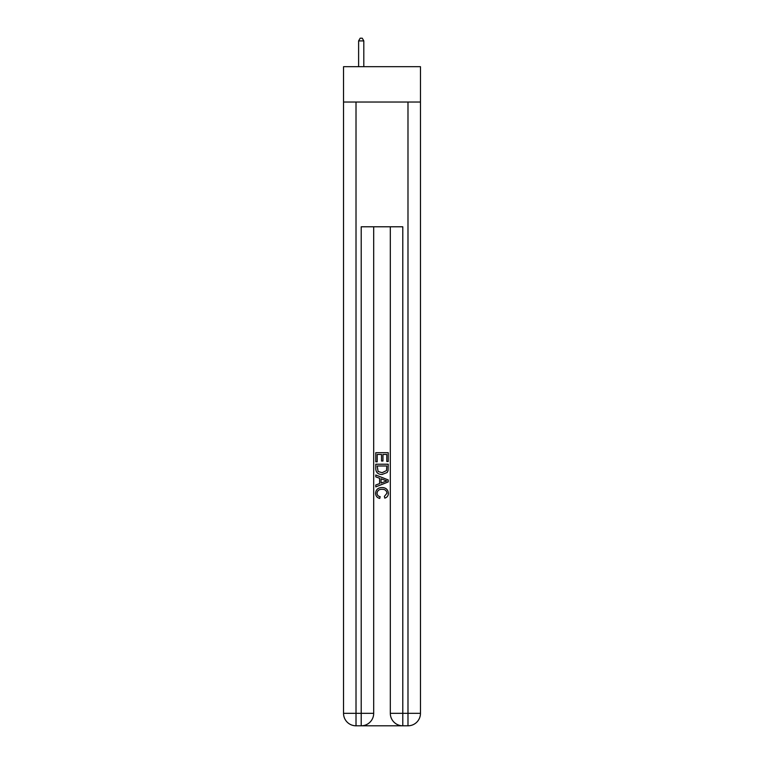 <?xml version="1.0" encoding="UTF-8"?>
<svg xmlns="http://www.w3.org/2000/svg" width="764" height="764" viewBox="0 0 764 764"><rect width="100%" height="100%" fill="white"/><g stroke="black" fill="none" stroke-linecap="round" stroke-linejoin="round"><path stroke-width="1.15" d="M420.467 102.032L420.467 66.688L343.533 66.688L343.533 102.032L420.467 102.032L420.467 713.328L407.986 713.328L407.986 102.032M362.146 725.8L401.854 725.8M356.014 102.032L356.014 713.328L361.21 713.328L361.21 226.784L402.79 226.784L402.79 713.328L407.986 713.328L407.986 725.8A12.472 12.472 0 0 0 420.467 713.328A12.472 12.472 0 0 1 407.986 725.8L402.79 725.8A12.472 12.472 0 0 1 390.318 713.328L390.318 226.784M373.682 713.328L361.21 713.328L361.21 725.8A12.472 12.472 0 0 0 373.682 713.328L373.682 226.784L373.682 713.328A12.472 12.472 0 0 1 361.21 725.8L356.014 725.8A12.472 12.472 0 0 1 343.533 713.328L343.533 102.032M375.764 461.819L375.764 452.699L388.236 452.699L388.236 461.494L386.794 461.494L386.794 454.465L382.955 454.465L382.955 461.017L381.522 461.017L381.522 454.465L377.206 454.465L377.206 461.819L375.764 461.819M375.764 468.685L375.764 464.216L388.236 464.216L388.055 470.691L387.167 472.505L382.067 474.454C378.075 474.473 375.974 472.544 375.764 468.685M377.206 465.973L378.084 471.493L382.096 472.696L386.536 470.567L386.794 465.973L377.206 465.973M375.764 476.851L375.764 474.988L388.236 479.935L388.236 481.922L375.764 486.878L375.764 485.006L379.603 483.593L379.603 478.274L375.764 476.851M384.493 480.078L381.045 478.799L381.045 483.058L386.794 480.928L384.493 480.078M377.044 493.191C377.177 495.129 378.218 496.294 380.166 496.686L379.756 498.443C377.11 497.756 375.726 496.056 375.601 493.353C375.936 489.523 378.104 487.594 382.096 487.566C385.925 487.652 388.026 489.571 388.398 493.315C388.332 495.779 387.128 497.383 384.769 498.128L384.397 496.361L386.956 493.229C386.594 490.536 384.97 489.237 382.096 489.332C379.183 489.18 377.492 490.459 377.044 493.191M363.807 66.688L363.807 40.903L358.612 40.903L358.612 66.688M358.612 40.903L360.169 38.2L362.251 38.2L363.807 40.903M402.79 725.8L402.79 713.328L390.318 713.328M356.014 725.8L356.014 713.328L343.533 713.328"/></g></svg>
